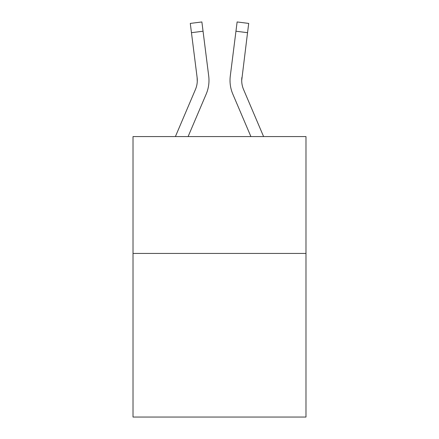 <?xml version="1.0" encoding="UTF-8"?>
<svg xmlns="http://www.w3.org/2000/svg" width="439" height="439" viewBox="0 0 439 439"><rect width="100%" height="100%" fill="white"/><g stroke="black" fill="none" stroke-linecap="round" stroke-linejoin="round"><path stroke-width="0.66" d="M305.983 253.44L305.983 417.05L133.017 417.05L133.017 136.573L305.983 136.573L305.983 253.44L133.017 253.44M206.182 94.116L188.101 136.573L206.182 94.116A35.06 35.06 0 0 0 208.706 75.985L203.048 31.224L191.453 32.689L190.285 23.415L201.88 21.95L203.048 31.224M208.942 82.093L208.98 80.364L208.942 82.093M208.53 74.586L208.706 75.985L208.53 74.586M263.598 136.573L243.574 89.54A23.371 23.371 0 0 1 241.702 80.425L247.547 32.689L235.952 31.224L237.12 21.95L248.715 23.415L247.547 32.689M232.818 94.116L250.899 136.573L232.818 94.116A35.06 35.06 0 0 1 230.294 75.985L235.952 31.224M241.73 81.522L241.702 80.425A23.371 23.371 0 0 0 243.574 89.54A23.371 23.371 0 0 1 241.702 80.425A23.371 23.371 0 0 0 243.574 89.54A23.371 23.371 0 0 1 241.702 80.425A23.371 23.371 0 0 0 243.574 89.54A23.371 23.371 0 0 1 241.702 80.425A23.371 23.371 0 0 0 243.574 89.54A23.371 23.371 0 0 1 241.702 80.425M175.402 136.573L195.426 89.54A23.371 23.371 0 0 0 197.298 80.43A23.371 23.371 0 0 1 195.426 89.54A23.371 23.371 0 0 0 197.298 80.43A23.371 23.371 0 0 1 195.426 89.54A23.371 23.371 0 0 0 197.298 80.43M197.287 81.149L197.111 77.451A23.371 23.371 0 0 1 195.426 89.54A23.371 23.371 0 0 0 197.111 77.451L191.453 32.689M197.111 77.451L197.27 81.522M243.574 89.54A23.371 23.371 0 0 1 241.889 77.451M230.058 82.093L230.02 80.364M237.12 21.95L248.715 23.415M190.285 23.415L201.88 21.95"/></g></svg>
